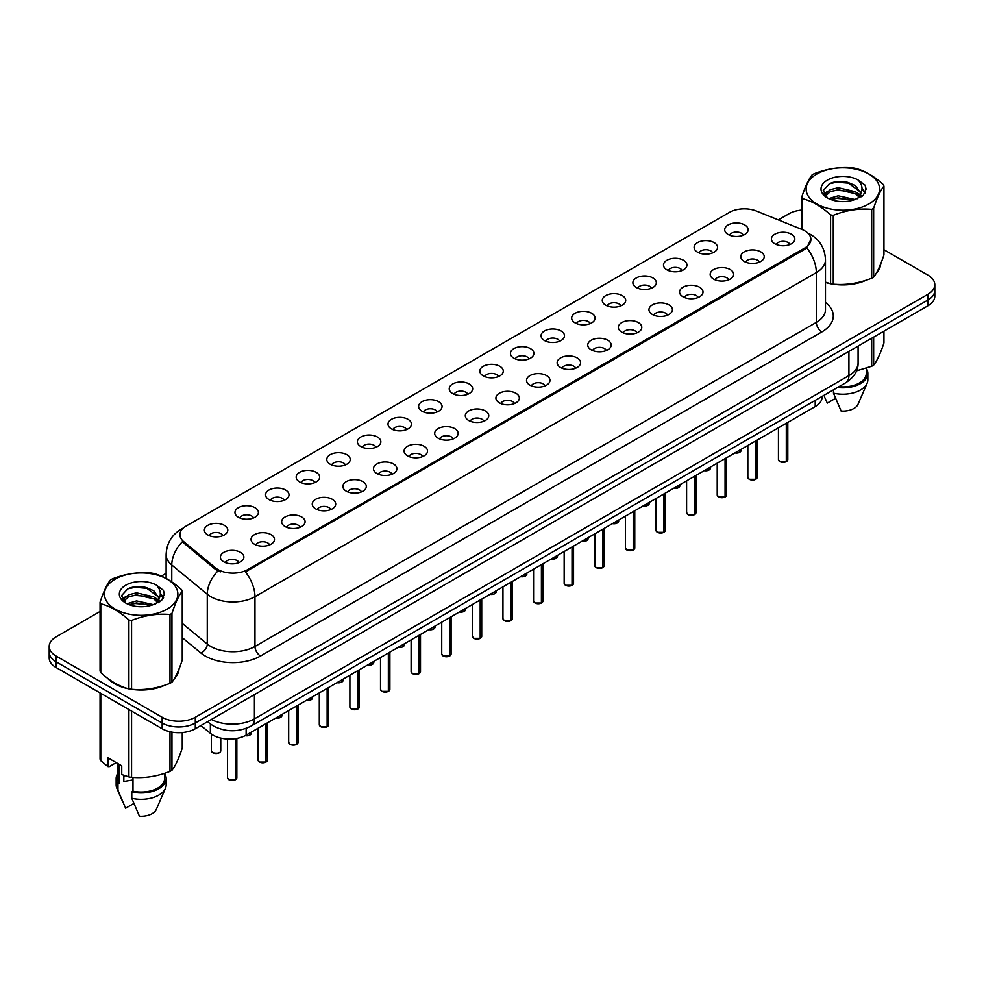 <?xml version="1.0" encoding="UTF-8"?>
<svg xmlns="http://www.w3.org/2000/svg" width="984" height="984" viewBox="0 0 984 984"><rect width="100%" height="100%" fill="white"/><g stroke="black" fill="none" stroke-linecap="round" stroke-linejoin="round"><path stroke-width="1.48" d="M697.533 252.175A11.722 6.765 180 0 1 695.208 250.256A11.722 6.765 180 0 1 699.095 241.855A11.722 6.765 180 0 1 714.113 242.605A11.722 6.765 180 0 1 716.438 250.256A11.722 6.765 180 0 1 697.533 252.175M712.687 252.876A7.036 4.059 0 0 0 710.792 250.895A7.036 4.059 0 0 0 703.867 249.875A7.036 4.059 0 0 0 698.96 252.876M666.931 269.85A11.722 6.765 180 0 1 664.606 267.931A11.722 6.765 180 0 1 668.48 259.518A11.722 6.765 180 0 1 683.499 260.28A11.722 6.765 180 0 1 685.823 267.931A11.722 6.765 180 0 1 666.931 269.85M682.072 270.551A7.036 4.059 0 0 0 680.19 268.57A7.036 4.059 0 0 0 673.253 267.537A7.036 4.059 0 0 0 668.357 270.551M636.316 287.512A11.722 6.765 180 0 1 633.991 285.606A11.722 6.765 180 0 1 637.878 277.193A11.722 6.765 180 0 1 652.896 277.943A11.722 6.765 180 0 1 655.221 285.606A11.722 6.765 180 0 1 636.316 287.512M651.469 288.214A7.036 4.059 0 0 0 649.575 286.246A7.036 4.059 0 0 0 642.65 285.212A7.036 4.059 0 0 0 637.743 288.214M605.713 305.188A11.722 6.765 180 0 1 603.376 303.281A11.722 6.765 180 0 1 607.263 294.868A11.722 6.765 180 0 1 622.282 295.618A11.722 6.765 180 0 1 624.606 303.281A11.722 6.765 180 0 1 605.713 305.188M620.855 305.889A7.036 4.059 0 0 0 618.973 303.908A7.036 4.059 0 0 0 612.036 302.887A7.036 4.059 0 0 0 607.14 305.889M575.099 322.863A11.722 6.765 180 0 1 572.774 320.944A11.722 6.765 180 0 1 576.649 312.543A11.722 6.765 180 0 1 591.679 313.293A11.722 6.765 180 0 1 594.004 320.944A11.722 6.765 180 0 1 575.099 322.863M590.24 323.564A7.036 4.059 0 0 0 588.358 321.583A7.036 4.059 0 0 0 581.433 320.563A7.036 4.059 0 0 0 576.526 323.564M544.484 340.538A11.722 6.765 180 0 1 542.159 338.619A11.722 6.765 180 0 1 546.046 330.206A11.722 6.765 180 0 1 561.064 330.968A11.722 6.765 180 0 1 563.389 338.619A11.722 6.765 180 0 1 544.484 340.538M559.638 341.239A7.036 4.059 0 0 0 557.743 339.259A7.036 4.059 0 0 0 550.819 338.225A7.036 4.059 0 0 0 545.911 341.239M513.882 358.201A11.722 6.765 180 0 1 511.557 356.294A11.722 6.765 180 0 1 515.432 347.881A11.722 6.765 180 0 1 530.45 348.631A11.722 6.765 180 0 1 532.787 356.294A11.722 6.765 180 0 1 513.882 358.201M529.023 358.914A7.036 4.059 0 0 0 527.141 356.934A7.036 4.059 0 0 0 520.216 355.901A7.036 4.059 0 0 0 515.308 358.914M483.267 375.876A11.722 6.765 180 0 1 480.942 373.969A11.722 6.765 180 0 1 484.829 365.556A11.722 6.765 180 0 1 499.847 366.306A11.722 6.765 180 0 1 502.172 373.969A11.722 6.765 180 0 1 483.267 375.876M498.421 376.577A7.036 4.059 0 0 0 496.526 374.596A7.036 4.059 0 0 0 489.601 373.576A7.036 4.059 0 0 0 484.694 376.577M452.665 393.551A11.722 6.765 180 0 1 450.34 391.632A11.722 6.765 180 0 1 454.214 383.231A11.722 6.765 180 0 1 469.233 383.981A11.722 6.765 180 0 1 471.557 391.632A11.722 6.765 180 0 1 452.665 393.551M467.806 394.252A7.036 4.059 0 0 0 465.924 392.272A7.036 4.059 0 0 0 458.999 391.251A7.036 4.059 0 0 0 454.091 394.252M422.05 411.226A11.722 6.765 180 0 1 419.725 409.307A11.722 6.765 180 0 1 423.612 400.894A11.722 6.765 180 0 1 438.63 401.656A11.722 6.765 180 0 1 440.955 409.307A11.722 6.765 180 0 1 422.05 411.226M437.203 411.927A7.036 4.059 0 0 0 435.309 409.947A7.036 4.059 0 0 0 428.384 408.913A7.036 4.059 0 0 0 423.477 411.927M391.447 428.889A11.722 6.765 180 0 1 389.111 426.982A11.722 6.765 180 0 1 392.997 418.569A11.722 6.765 180 0 1 408.016 419.319A11.722 6.765 180 0 1 410.34 426.982A11.722 6.765 180 0 1 391.447 428.889M406.589 429.602A7.036 4.059 0 0 0 404.707 427.622A7.036 4.059 0 0 0 397.77 426.589A7.036 4.059 0 0 0 392.874 429.602M360.833 446.564A11.722 6.765 180 0 1 358.508 444.657A11.722 6.765 180 0 1 362.395 436.244A11.722 6.765 180 0 1 377.413 436.994A11.722 6.765 180 0 1 379.738 444.657A11.722 6.765 180 0 1 360.833 446.564M375.986 447.265A7.036 4.059 0 0 0 374.092 445.297A7.036 4.059 0 0 0 367.167 444.264A7.036 4.059 0 0 0 362.26 447.265M330.218 464.239A11.722 6.765 180 0 1 327.893 462.32A11.722 6.765 180 0 1 331.78 453.919A11.722 6.765 180 0 1 346.798 454.669A11.722 6.765 180 0 1 349.123 462.32A11.722 6.765 180 0 1 330.218 464.239M345.372 464.94A7.036 4.059 0 0 0 343.49 462.96A7.036 4.059 0 0 0 336.553 461.939A7.036 4.059 0 0 0 331.657 464.94M299.616 481.914A11.722 6.765 180 0 1 297.291 479.995A11.722 6.765 180 0 1 301.166 471.582A11.722 6.765 180 0 1 316.184 472.345A11.722 6.765 180 0 1 318.521 479.995A11.722 6.765 180 0 1 299.616 481.914M314.757 482.615A7.036 4.059 0 0 0 312.875 480.635A7.036 4.059 0 0 0 305.95 479.602A7.036 4.059 0 0 0 301.043 482.615M269.001 499.589A11.722 6.765 180 0 1 266.676 497.67A11.722 6.765 180 0 1 270.563 489.257A11.722 6.765 180 0 1 285.581 490.02A11.722 6.765 180 0 1 287.906 497.67A11.722 6.765 180 0 1 269.001 499.589M284.155 500.29A7.036 4.059 0 0 0 282.26 498.31A7.036 4.059 0 0 0 275.335 497.277A7.036 4.059 0 0 0 270.428 500.29M238.399 517.252A11.722 6.765 180 0 1 236.074 515.345A11.722 6.765 180 0 1 239.948 506.932A11.722 6.765 180 0 1 254.967 507.683A11.722 6.765 180 0 1 257.291 515.345A11.722 6.765 180 0 1 238.399 517.252M253.54 517.953A7.036 4.059 0 0 0 251.658 515.985A7.036 4.059 0 0 0 244.733 514.952A7.036 4.059 0 0 0 239.825 517.953M207.784 534.927A11.722 6.765 180 0 1 205.459 533.008A11.722 6.765 180 0 1 209.346 524.607A11.722 6.765 180 0 1 224.364 525.358A11.722 6.765 180 0 1 226.689 533.008A11.722 6.765 180 0 1 207.784 534.927M222.938 535.628A7.036 4.059 0 0 0 221.043 533.648A7.036 4.059 0 0 0 214.118 532.627A7.036 4.059 0 0 0 209.211 535.628M728.148 234.5A11.722 6.765 180 0 1 725.823 232.593A11.722 6.765 180 0 1 729.697 224.18A11.722 6.765 180 0 1 744.716 224.93A11.722 6.765 180 0 1 747.041 232.593A11.722 6.765 180 0 1 728.148 234.5M743.289 235.201A7.036 4.059 0 0 0 741.407 233.22A7.036 4.059 0 0 0 734.482 232.199A7.036 4.059 0 0 0 729.574 235.201M744.224 261.461A11.722 6.765 180 0 1 741.899 259.542A11.722 6.765 180 0 1 745.774 251.129A11.722 6.765 180 0 1 760.804 251.892A11.722 6.765 180 0 1 763.129 259.542A11.722 6.765 180 0 1 744.224 261.461M759.365 262.162A7.036 4.059 0 0 0 757.483 260.182A7.036 4.059 0 0 0 750.558 259.149A7.036 4.059 0 0 0 745.651 262.162M713.609 279.124A11.722 6.765 180 0 1 711.284 277.217A11.722 6.765 180 0 1 715.171 268.804A11.722 6.765 180 0 1 730.189 269.555A11.722 6.765 180 0 1 732.514 277.217A11.722 6.765 180 0 1 713.609 279.124M728.763 279.825A7.036 4.059 0 0 0 726.869 277.857A7.036 4.059 0 0 0 719.944 276.824A7.036 4.059 0 0 0 715.036 279.825M683.007 296.799A11.722 6.765 180 0 1 680.682 294.892A11.722 6.765 180 0 1 684.556 286.479A11.722 6.765 180 0 1 699.575 287.23A11.722 6.765 180 0 1 701.899 294.892A11.722 6.765 180 0 1 683.007 296.799M698.148 297.5A7.036 4.059 0 0 0 696.266 295.52A7.036 4.059 0 0 0 689.341 294.499A7.036 4.059 0 0 0 684.434 297.5M652.392 314.474A11.722 6.765 180 0 1 650.067 312.555A11.722 6.765 180 0 1 653.954 304.142A11.722 6.765 180 0 1 668.972 304.905A11.722 6.765 180 0 1 671.297 312.555A11.722 6.765 180 0 1 652.392 314.474M667.546 315.175A7.036 4.059 0 0 0 665.651 313.195A7.036 4.059 0 0 0 658.726 312.162A7.036 4.059 0 0 0 653.819 315.175M621.79 332.149A11.722 6.765 180 0 1 619.465 330.23A11.722 6.765 180 0 1 623.339 321.817A11.722 6.765 180 0 1 638.358 322.58A11.722 6.765 180 0 1 640.682 330.23A11.722 6.765 180 0 1 621.79 332.149M636.931 332.85A7.036 4.059 0 0 0 635.049 330.87A7.036 4.059 0 0 0 628.124 329.837A7.036 4.059 0 0 0 623.216 332.85M591.175 349.812A11.722 6.765 180 0 1 588.85 347.906A11.722 6.765 180 0 1 592.737 339.492A11.722 6.765 180 0 1 607.755 340.243A11.722 6.765 180 0 1 610.08 347.906A11.722 6.765 180 0 1 591.175 349.812M606.328 350.513A7.036 4.059 0 0 0 604.434 348.545A7.036 4.059 0 0 0 597.509 347.512A7.036 4.059 0 0 0 592.602 350.513M560.572 367.487A11.722 6.765 180 0 1 558.236 365.581A11.722 6.765 180 0 1 562.122 357.167A11.722 6.765 180 0 1 577.141 357.918A11.722 6.765 180 0 1 579.465 365.581A11.722 6.765 180 0 1 560.572 367.487M575.714 368.188A7.036 4.059 0 0 0 573.832 366.208A7.036 4.059 0 0 0 566.895 365.187A7.036 4.059 0 0 0 561.999 368.188M529.958 385.162A11.722 6.765 180 0 1 527.633 383.243A11.722 6.765 180 0 1 531.52 374.842A11.722 6.765 180 0 1 546.538 375.593A11.722 6.765 180 0 1 548.863 383.243A11.722 6.765 180 0 1 529.958 385.162M545.111 385.863A7.036 4.059 0 0 0 543.217 383.883A7.036 4.059 0 0 0 536.292 382.862A7.036 4.059 0 0 0 531.385 385.863M499.343 402.837A11.722 6.765 180 0 1 497.018 400.918A11.722 6.765 180 0 1 500.905 392.505A11.722 6.765 180 0 1 515.923 393.268A11.722 6.765 180 0 1 518.248 400.918A11.722 6.765 180 0 1 499.343 402.837M514.497 403.538A7.036 4.059 0 0 0 512.615 401.558A7.036 4.059 0 0 0 505.678 400.525A7.036 4.059 0 0 0 500.782 403.538M468.741 420.5A11.722 6.765 180 0 1 466.416 418.594A11.722 6.765 180 0 1 470.291 410.18A11.722 6.765 180 0 1 485.309 410.931A11.722 6.765 180 0 1 487.646 418.594A11.722 6.765 180 0 1 468.741 420.5M483.882 421.201A7.036 4.059 0 0 0 482 419.233A7.036 4.059 0 0 0 475.075 418.2A7.036 4.059 0 0 0 470.168 421.201M438.126 438.175A11.722 6.765 180 0 1 435.801 436.269A11.722 6.765 180 0 1 439.688 427.856A11.722 6.765 180 0 1 454.706 428.606A11.722 6.765 180 0 1 457.031 436.269A11.722 6.765 180 0 1 438.126 438.175M453.28 438.876A7.036 4.059 0 0 0 451.385 436.896A7.036 4.059 0 0 0 444.461 435.875A7.036 4.059 0 0 0 439.553 438.876M407.524 455.85A11.722 6.765 180 0 1 405.199 453.932A11.722 6.765 180 0 1 409.073 445.531A11.722 6.765 180 0 1 424.092 446.281A11.722 6.765 180 0 1 426.416 453.932A11.722 6.765 180 0 1 407.524 455.85M422.665 456.551A7.036 4.059 0 0 0 420.783 454.571A7.036 4.059 0 0 0 413.858 453.55A7.036 4.059 0 0 0 408.95 456.551M376.909 473.525A11.722 6.765 180 0 1 374.584 471.607A11.722 6.765 180 0 1 378.471 463.193A11.722 6.765 180 0 1 393.489 463.956A11.722 6.765 180 0 1 395.814 471.607A11.722 6.765 180 0 1 376.909 473.525M392.062 474.226A7.036 4.059 0 0 0 390.168 472.246A7.036 4.059 0 0 0 383.243 471.213A7.036 4.059 0 0 0 378.336 474.226M346.307 491.188A11.722 6.765 180 0 1 343.982 489.282A11.722 6.765 180 0 1 347.856 480.868A11.722 6.765 180 0 1 362.875 481.619A11.722 6.765 180 0 1 365.199 489.282A11.722 6.765 180 0 1 346.307 491.188M361.448 491.902A7.036 4.059 0 0 0 359.566 489.921A7.036 4.059 0 0 0 352.629 488.888A7.036 4.059 0 0 0 347.733 491.902M315.692 508.863A11.722 6.765 180 0 1 313.367 506.957A11.722 6.765 180 0 1 317.254 498.544A11.722 6.765 180 0 1 332.272 499.294A11.722 6.765 180 0 1 334.597 506.957A11.722 6.765 180 0 1 315.692 508.863M330.845 509.564A7.036 4.059 0 0 0 328.951 507.584A7.036 4.059 0 0 0 322.026 506.563A7.036 4.059 0 0 0 317.119 509.564M285.077 526.538A11.722 6.765 180 0 1 282.752 524.62A11.722 6.765 180 0 1 286.639 516.219A11.722 6.765 180 0 1 301.657 516.969A11.722 6.765 180 0 1 303.982 524.62A11.722 6.765 180 0 1 285.077 526.538M300.231 527.24A7.036 4.059 0 0 0 298.349 525.259A7.036 4.059 0 0 0 291.412 524.238A7.036 4.059 0 0 0 286.516 527.24M254.475 544.213A11.722 6.765 180 0 1 252.15 542.295A11.722 6.765 180 0 1 256.024 533.881A11.722 6.765 180 0 1 271.055 534.644A11.722 6.765 180 0 1 273.38 542.295A11.722 6.765 180 0 1 254.475 544.213M269.616 544.915A7.036 4.059 0 0 0 267.734 542.934A7.036 4.059 0 0 0 260.809 541.901A7.036 4.059 0 0 0 255.901 544.915M223.86 561.876A11.722 6.765 180 0 1 221.535 559.97A11.722 6.765 180 0 1 225.422 551.557A11.722 6.765 180 0 1 240.44 552.307A11.722 6.765 180 0 1 242.765 559.97A11.722 6.765 180 0 1 223.86 561.876M239.014 562.59A7.036 4.059 0 0 0 237.119 560.609A7.036 4.059 0 0 0 230.195 559.576A7.036 4.059 0 0 0 225.287 562.59M774.839 243.786A11.722 6.765 180 0 1 772.501 241.867A11.722 6.765 180 0 1 776.388 233.454A11.722 6.765 180 0 1 791.407 234.217A11.722 6.765 180 0 1 793.731 241.867A11.722 6.765 180 0 1 774.839 243.786M789.98 244.487A7.036 4.059 0 0 0 788.098 242.507A7.036 4.059 0 0 0 781.161 241.474A7.036 4.059 0 0 0 776.265 244.487M801.911 229.432A21.094 12.177 180 0 1 804.727 230.797A21.094 12.177 180 0 1 810.902 239.419A21.094 12.177 180 0 1 804.727 248.03L247.783 569.576A21.094 12.177 180 0 1 215.594 567.94L183.737 541.68A21.094 12.177 180 0 1 179.912 534.693A21.094 12.177 180 0 1 186.099 526.083L729.39 212.409A21.094 12.177 180 0 1 756.413 211.043L801.911 229.432M822.083 396.404L822.083 397.007A23.444 13.53 180 0 1 815.207 406.577L246.135 735.122A23.444 13.53 180 0 1 210.367 733.314L200.896 725.515M107.49 678.185A37.896 21.882 0 0 0 114.353 683.609A37.896 21.882 0 0 0 128.474 688.763M810.902 239.419L806.769 247.808L804.727 249.296L245.41 571.901A27.343 15.793 60 0 1 254.967 596.685A31.254 18.044 180 0 1 210.773 596.685A31.254 18.044 180 0 1 207.267 594.274L171.769 565A31.254 18.044 180 0 1 166.124 554.656L166.124 578.42M100.06 611.482L56.063 636.882A23.444 13.53 0 0 0 49.2 646.451L49.2 657.927A23.444 13.53 0 0 0 56.063 667.496L162.151 728.75L162.151 723.006A23.444 13.53 0 0 0 195.299 723.006L927.937 300.022A23.444 13.53 0 0 0 934.8 290.452A23.444 13.53 0 0 1 927.937 300.022L195.299 723.006A23.444 13.53 0 0 1 162.151 723.006L56.063 661.765L162.151 723.006L162.151 717.262A23.444 13.53 0 0 0 195.299 717.262L927.937 294.277A23.444 13.53 0 0 0 934.8 284.708A23.444 13.53 0 0 0 927.937 275.139L883.939 249.739M49.2 652.195A23.444 13.53 0 0 0 56.063 661.765A23.444 13.53 0 0 1 49.2 652.195M220.33 571.901L215.594 569.502L182.311 541.803A27.343 18.29 129.5 0 0 171.769 565L171.769 581.888M825.478 282.469A37.896 21.882 0 0 0 830.164 283.638M831.972 283.982A37.896 21.882 0 0 0 866.719 280.01M876.031 273.589A37.896 21.882 0 0 0 880.717 263.86M130.282 689.095A37.896 21.882 0 0 0 165.029 685.135M174.34 678.702A37.896 21.882 0 0 0 179.026 668.972M801.751 210.084A23.444 13.53 0 0 0 788.701 213.897L778.307 219.899M166.124 573.34L161.339 576.107M142.717 586.858L142.077 587.227M122.078 598.764L125.312 596.894M49.2 646.451A23.444 13.53 0 0 0 56.063 656.02L162.151 717.262M162.151 728.75A23.444 13.53 0 0 0 195.299 728.75L927.937 305.766A23.444 13.53 0 0 0 934.8 296.196L934.8 284.708M786.29 461.607L779.832 461.607L778.43 459.614A4.686 2.706 0 0 0 779.808 461.533A4.686 2.706 0 0 0 786.29 461.607L786.29 423.268M786.253 461.68L786.179 461.668A4.526 2.62 180 0 1 779.918 461.594M786.29 461.422L786.573 423.108M755.675 479.282L749.23 479.269L747.828 477.289A4.686 2.706 0 0 0 749.193 479.208A4.686 2.706 0 0 0 755.675 479.282L755.675 440.943M755.65 479.356L755.577 479.343A4.526 2.62 180 0 1 749.304 479.269M755.675 479.097L755.97 440.783M725.073 496.957L718.615 496.945L717.213 494.964A4.686 2.706 0 0 0 718.591 496.871A4.686 2.706 0 0 0 725.073 496.957L725.073 458.618M725.036 497.031L724.962 497.018A4.526 2.62 180 0 1 718.701 496.945M725.073 496.76L725.356 458.446M694.458 514.632L688.013 514.62L686.598 512.639A4.686 2.706 0 0 0 687.976 514.546A4.686 2.706 0 0 0 694.458 514.632L694.458 476.293M694.421 514.706L694.36 514.693A4.526 2.62 180 0 1 688.087 514.607M694.458 514.435L694.753 476.121M663.856 532.307L657.398 532.295L655.996 530.302A4.686 2.706 0 0 0 657.374 532.221A4.686 2.706 0 0 0 663.856 532.307L663.856 493.956M663.819 532.369L663.745 532.356A4.526 2.62 180 0 1 657.484 532.283M663.856 532.11L664.139 493.796M816.88 174.02A36.728 21.205 -0 0 0 816.88 204.008A36.728 21.205 -0 0 0 868.811 204.008A36.728 21.205 -0 0 0 868.811 174.02A36.728 21.205 -0 0 0 816.88 174.02M825.478 282.162L830.594 283.749A42.189 24.366 -0 0 0 833.264 284.167C846.019 285.286 858.823 283.306 871.689 278.226A42.189 24.366 -0 0 0 872.685 277.673A42.189 24.366 -0 0 0 873.644 277.094C877.064 272.814 880.495 265.422 883.939 254.917L883.939 186.062A42.189 24.366 -0 0 0 883.226 184.525C873.829 176.001 864.444 170.589 855.096 168.276A42.189 24.366 -0 0 0 852.427 167.87C839.561 166.763 826.757 168.744 814.002 173.811A42.189 24.366 -0 0 0 813.005 174.365A42.189 24.366 -0 0 0 812.046 174.943C808.602 179.273 805.17 186.665 801.751 197.12A42.189 24.366 -0 0 0 802.464 198.67L802.464 229.678M830.594 283.749L830.594 214.906C821.197 206.382 811.825 200.97 802.464 198.67M830.594 214.906A42.189 24.366 -0 0 0 833.264 215.312L833.264 284.167M871.689 278.226L871.689 209.371C858.934 208.251 846.129 210.244 833.264 215.312M871.689 209.371A42.189 24.366 -0 0 0 872.685 208.817A42.189 24.366 -0 0 0 873.644 208.239L873.644 277.094M854.998 199.518L838.22 195.804L828.7 198.62M852.661 200.269L838.22 197.833L830.84 199.543M859.586 195.964L855.477 191.72L838.22 187.698L830.213 189.691L825.588 193.639L824.986 195.791M858.934 196.972L855.477 193.75L838.22 189.727L830.213 191.72L825.355 196.185M857.359 198.731L860.102 194.93L860.705 192.249L847.31 182.274C840.631 180.908 834.69 181.376 829.475 183.688L823.19 190.539L827.409 197.882A21.832 12.607 -0 0 0 854.702 199.592L863.214 195.472L866.08 189.014L865.096 185.164L857.95 179.912A21.832 12.607 -0 0 0 827.409 180.097A21.832 12.607 -0 0 0 827.409 197.932M859.77 197.673L860.705 193.86M860.656 193.048L855.477 185.644L847.778 182.36M857.95 179.912C862.488 184.537 863.214 189.531 860.102 194.918M801.751 229.37L801.751 197.12M883.939 186.062C880.52 190.33 877.088 197.735 873.644 208.239M851.062 199.592L836.831 198.374L831.173 199.408M861.455 196.726L860.446 195.914M859.844 195.484L858.835 194.82M851.062 191.499L836.831 190.281L831.173 191.302M825.699 193.442L824.038 194.475M864.997 193.061L862.009 189.113M851.111 183.405L836.831 182.175L829.217 183.799M866.08 189.211L865.096 185.164M862.095 196.296L860.631 195.041M860.188 194.709L856.695 192.618M827.077 191.745L823.657 193.737M865.244 192.569L861.996 188.104M115.19 579.145A36.728 21.205 -0 0 0 115.19 609.121A36.728 21.205 -0 0 0 167.12 609.121A36.728 21.205 -0 0 0 167.12 579.145A36.728 21.205 -0 0 0 115.19 579.145M111.315 579.49A42.189 24.366 -0 0 0 110.356 580.056C106.912 584.398 103.48 591.79 100.06 602.245A42.189 24.366 -0 0 0 100.774 603.782L100.774 672.638C110.134 681.125 119.507 686.537 128.904 688.874A42.189 24.366 -0 0 0 131.573 689.28C144.328 690.399 157.132 688.419 169.998 683.339A42.189 24.366 -0 0 0 170.995 682.785A42.189 24.366 -0 0 0 171.954 682.207C175.373 677.939 178.805 670.547 182.249 660.03L182.249 591.175A42.189 24.366 -0 0 0 181.536 589.637C172.126 581.126 162.754 575.714 153.406 573.401A42.189 24.366 -0 0 0 150.737 572.983C137.871 571.889 125.066 573.869 112.311 578.924A42.189 24.366 -0 0 0 111.315 579.49M128.904 688.874L128.904 620.018C119.507 611.507 110.134 606.095 100.774 603.782M128.904 620.018A42.189 24.366 -0 0 0 131.573 620.437L131.573 689.28M169.998 683.339L169.998 614.496C157.243 613.376 144.439 615.357 131.573 620.437M169.998 614.496A42.189 24.366 -0 0 0 170.995 613.942A42.189 24.366 -0 0 0 171.954 613.364L171.954 682.207M100.06 602.245L100.06 671.088A42.189 24.366 -0 0 0 100.774 672.638M153.307 604.631L136.53 600.917L127.01 603.733M150.97 605.394L136.53 602.946L129.15 604.656M157.895 601.089L153.787 596.845L136.53 592.823L128.523 594.816L123.898 598.764L123.295 600.904M157.243 602.097L153.787 598.862L136.53 594.84L128.523 596.845L123.664 601.298M155.669 603.844L158.412 600.043L159.014 597.374L145.62 587.386C138.941 586.021 132.988 586.501 127.785 588.801L121.499 595.664L125.718 603.007M158.067 602.786L159.014 598.985M158.965 598.174L153.787 590.757L146.087 587.473M125.718 585.222A21.832 12.607 -0 0 0 125.718 603.044A21.832 12.607 -0 0 0 153.012 604.717L161.524 600.584L164.389 594.127L163.405 590.277L156.247 585.025A21.832 12.607 -0 0 0 125.718 585.222M156.247 585.025C160.798 589.65 161.524 594.656 158.412 600.043M182.249 591.175C178.83 595.455 175.398 602.848 171.954 613.364M149.359 604.717L135.14 603.5L129.482 604.533M159.752 601.839L158.756 601.039M158.153 600.597L157.145 599.933M149.359 596.611L135.14 595.394L129.482 596.427M124.009 598.567L122.336 599.588M163.307 598.174L160.306 594.238M149.42 588.53L135.14 587.288L127.526 588.924M164.389 594.336L163.405 590.277M160.404 601.421L158.941 600.166M158.498 599.834L155.005 597.743M163.553 597.694L160.306 593.217M825.478 282.211A37.503 21.648 0 0 0 826.326 282.457M836.437 284.351A37.503 21.648 0 0 0 864.223 280.809M876.892 272.113A37.503 21.648 0 0 0 880.151 265.237M856.498 370.857L871.689 366.269A42.189 24.366 0 0 0 873.644 365.138C877.064 360.857 880.495 353.465 883.939 342.949L883.939 331.165M838.848 386.724A23.444 13.53 0 0 0 866.289 373.391L866.289 368.201M837.519 387.499A25.006 14.44 0 0 0 867.851 373.391A25.006 14.44 0 0 0 866.289 368.373M833.473 389.824L833.473 393.157A25.006 14.44 0 0 0 867.101 383.268A25.006 14.44 0 0 0 867.851 379.775L867.851 373.391M833.473 393.157L841.123 411.066A15.633 9.028 0 0 0 858.011 404.289L867.101 383.268M871.689 366.269L871.689 338.238M873.644 337.106L873.644 365.138M835.564 398.336L827.31 403.096L824.432 396.773M109.064 679.341A37.503 21.648 0 0 0 114.636 683.449A37.503 21.648 0 0 0 124.636 687.582M134.746 689.476A37.503 21.648 0 0 0 162.532 685.934M175.189 677.238A37.503 21.648 0 0 0 178.461 670.35M124.734 775.663A17.663 10.197 0 0 0 123.836 777.397M123.836 775.343L123.836 781.431L132.988 779.943M116.223 762.6L109.212 766.647L107.933 766.561L107.933 757.815L121.745 765.798L121.745 774.543L128.904 776.917A42.189 24.366 0 0 0 131.573 777.323C144.328 778.442 157.132 776.462 169.998 771.382A42.189 24.366 0 0 0 171.954 770.251C175.373 765.982 178.805 758.59 182.249 748.074L182.249 732.563M132.988 777.421L132.988 791.197A23.444 13.53 0 0 0 164.599 778.516L164.599 773.313M132.988 791.197L131.782 791.899A25.006 14.44 0 0 0 166.161 778.516A25.006 14.44 0 0 0 164.599 773.486M131.782 791.899L131.782 798.282A25.006 14.44 0 0 0 165.41 788.393A25.006 14.44 0 0 0 166.161 784.888L166.161 778.516M131.782 798.282L139.433 816.191A15.633 9.028 0 0 0 156.308 809.414L165.41 788.393M169.998 771.382L169.998 731.739M171.954 732.133L171.954 770.251M131.573 711.1L131.573 777.323M128.904 776.917L128.904 709.55M100.774 693.314L100.774 760.681L107.933 766.561M100.774 760.681A42.189 24.366 0 0 1 100.06 759.131L100.06 692.896M117.711 763.461L117.711 778.516A23.444 13.53 0 0 0 119.175 783.227L119.175 764.31M117.711 773.486A25.006 14.44 0 0 0 116.149 778.516A25.006 14.44 0 0 0 117.969 783.916L119.175 783.227M116.149 778.516L116.149 784.888A25.006 14.44 0 0 0 116.899 788.393A25.006 14.44 0 0 0 117.969 790.3L117.969 783.916M133.861 803.461L125.62 808.221L117.969 790.3M633.241 549.97L626.796 549.958L625.381 547.977A4.686 2.706 0 0 0 626.759 549.896A4.686 2.706 0 0 0 633.241 549.97L633.241 511.631M633.204 550.044L633.13 550.031A4.526 2.62 180 0 1 626.87 549.958M633.241 549.785L633.536 511.471M602.626 567.645L596.181 567.633L594.779 565.652A4.686 2.706 0 0 0 596.144 567.559A4.686 2.706 0 0 0 602.626 567.645L602.626 529.306M602.602 567.719L602.528 567.707A4.526 2.62 180 0 1 596.255 567.633M602.626 567.448L602.921 529.134M572.024 585.32L565.566 585.308L564.164 583.327A4.686 2.706 0 0 0 565.542 585.234A4.686 2.706 0 0 0 572.024 585.32L572.024 546.981M571.987 585.394L571.913 585.382A4.526 2.62 180 0 1 565.652 585.296M572.024 585.123L572.307 546.809M541.409 602.995L534.964 602.983L533.562 600.99A4.686 2.706 0 0 0 534.927 602.909A4.686 2.706 0 0 0 541.409 602.995L541.409 564.644M541.385 603.057L541.311 603.057A4.526 2.62 180 0 1 535.038 602.971M541.409 602.798L541.704 564.484M510.807 620.658L504.349 620.646L502.947 618.665A4.686 2.706 0 0 0 504.325 620.584A4.686 2.706 0 0 0 510.807 620.658L510.807 582.319M510.77 620.732L510.696 620.719A4.526 2.62 180 0 1 504.435 620.646M510.807 620.473L511.09 582.159M480.192 638.333L473.747 638.321L472.345 636.341A4.686 2.706 0 0 0 473.71 638.247A4.686 2.706 0 0 0 480.192 638.333L480.192 599.994M480.167 638.407L480.094 638.395A4.526 2.62 180 0 1 473.821 638.321M480.192 638.136L480.487 599.822M449.59 656.008L443.132 655.996L441.73 654.016A4.686 2.706 0 0 0 443.108 655.922A4.686 2.706 0 0 0 449.59 656.008L449.59 617.669M449.553 656.082L449.479 656.07A4.526 2.62 180 0 1 443.218 655.984M449.59 655.811L449.873 617.497M418.975 673.683L412.53 673.671L411.115 671.678A4.686 2.706 0 0 0 412.493 673.597A4.686 2.706 0 0 0 418.975 673.683L418.975 635.332M418.938 673.745L418.864 673.745A4.526 2.62 180 0 1 412.603 673.659M418.975 673.486L419.27 635.172M388.36 691.346L381.915 691.346L380.513 689.354A4.686 2.706 0 0 0 381.878 691.272A4.686 2.706 0 0 0 388.36 691.346L388.36 653.007M388.336 691.42L388.262 691.408A4.526 2.62 180 0 1 381.989 691.334M388.36 691.162L388.655 652.847M357.758 709.021L351.313 709.009L349.898 707.029A4.686 2.706 0 0 0 351.276 708.935A4.686 2.706 0 0 0 357.758 709.021L357.758 670.682M357.721 709.095L357.647 709.083A4.526 2.62 180 0 1 351.386 709.009M357.758 708.824L358.041 670.51M327.143 726.696L320.698 726.684L319.296 724.704A4.686 2.706 0 0 0 320.661 726.61A4.686 2.706 0 0 0 327.143 726.696L327.143 688.357M327.118 726.77L327.045 726.758A4.526 2.62 180 0 1 320.772 726.672M327.143 726.5L327.438 688.185M296.541 744.371L290.083 744.359L288.681 742.366A4.686 2.706 0 0 0 290.059 744.285A4.686 2.706 0 0 0 296.541 744.371L296.541 706.032M296.504 744.433L296.43 744.433A4.526 2.62 180 0 1 290.169 744.347M296.541 744.175L296.824 705.86M265.926 762.034L259.481 762.034L258.079 760.042A4.686 2.706 0 0 0 259.444 761.96A4.686 2.706 0 0 0 265.926 762.034L265.926 723.695M265.901 762.108L265.828 762.096A4.526 2.62 180 0 1 259.555 762.022M265.926 761.85L266.221 723.535M235.324 779.709L228.866 779.697L227.464 777.717A4.686 2.706 0 0 0 228.842 779.623A4.686 2.706 0 0 0 235.324 779.709L235.324 738.676M235.287 779.783L235.213 779.771A4.526 2.62 180 0 1 228.952 779.697M235.324 779.513L235.607 738.627M183.737 541.68L183.737 543.242M215.594 567.94L215.594 569.502M247.783 569.576L247.783 570.831M804.727 248.03L804.727 249.296M815.207 400.377L815.207 406.577M210.367 723.953L210.367 733.314M246.135 728.369L246.135 735.122M825.478 302.445A39.065 22.558 180 0 1 821.849 331.928L260.502 656.02A7.81 4.514 60 0 1 254.967 646.451L816.326 322.358A31.254 18.044 0 0 0 825.478 309.591L825.478 259.825A31.254 18.044 180 0 1 816.326 272.593A27.343 15.793 -120 0 0 806.769 247.808M260.502 656.02A39.065 22.558 180 0 1 205.25 656.02A39.065 22.558 180 0 1 200.871 653.007L182.249 637.657M217.919 570.954A27.343 18.29 129.5 0 0 207.267 594.274L207.267 644.04A31.254 18.044 0 0 0 210.773 646.451A31.254 18.044 0 0 0 254.967 646.451L254.967 596.685L816.326 272.593L816.326 322.358A7.81 4.514 60 0 0 821.849 331.928M182.778 528.568A27.343 15.793 -120 0 0 180.933 529.38C171.585 534.988 166.653 543.414 166.124 554.656M195.299 717.262L195.299 728.75M927.937 294.277L927.937 305.766M56.063 656.02L56.063 667.496M182.249 623.401L207.267 644.04A7.81 5.228 -50.5 0 1 200.871 653.007M211.351 719.476A31.254 18.044 0 0 0 254.413 718.861L848.921 375.63A31.254 18.044 0 0 0 858.085 362.862C858.306 370.624 854.173 377.253 845.686 382.776L251.178 726.02A15.633 9.028 60 0 0 254.413 718.861L254.413 694.618M848.921 351.386L848.921 375.63A15.633 9.028 60 0 1 845.686 382.776M207.956 721.432A15.633 10.455 129.5 0 0 209.58 723.338L207.562 721.666M786.573 461.447A4.686 2.706 0 0 0 787.803 459.614L787.803 422.394M734.962 452.911A4.686 2.706 0 0 0 741.124 450.34L738.676 452.775L734.876 452.947M739.697 452.283A4.526 2.62 180 0 1 734.925 452.923M755.97 479.122A4.686 2.706 0 0 0 757.2 477.289L757.2 440.069M725.356 496.785A4.686 2.706 0 0 0 726.586 494.964L726.586 457.744M694.753 514.46A4.686 2.706 0 0 0 695.983 512.639L695.983 475.407M664.139 532.135A4.686 2.706 0 0 0 665.369 530.302L665.369 493.082M704.359 470.573A4.686 2.706 0 0 0 710.51 468.003L708.074 470.438L704.273 470.623A4.526 2.62 180 0 0 709.083 469.946M678.468 487.621A4.526 2.62 180 0 1 673.708 488.273A4.686 2.706 0 0 0 679.907 485.678L677.459 488.113L673.659 488.298M643.13 505.924A4.686 2.706 0 0 0 649.292 503.353L646.857 505.788L643.056 505.973M647.866 505.296A4.526 2.62 180 0 1 643.093 505.948M633.536 549.81A4.686 2.706 0 0 0 634.766 547.977L634.766 510.757M602.921 567.473A4.686 2.706 0 0 0 604.151 565.652L604.151 528.433M572.307 585.148A4.686 2.706 0 0 0 573.549 583.327L573.549 546.095M612.528 523.599A4.686 2.706 0 0 0 618.678 521.028L616.242 523.463L612.442 523.636M617.251 522.971A4.526 2.62 180 0 1 612.478 523.611M581.913 541.261A4.686 2.706 0 0 0 588.075 538.691L585.628 541.126L581.839 541.311M586.649 540.647A4.526 2.62 180 0 1 581.876 541.286M551.311 558.937A4.686 2.706 0 0 0 557.461 556.366L555.025 558.801L551.224 558.986M556.034 558.309A4.526 2.62 180 0 1 551.261 558.961M541.704 602.823A4.686 2.706 0 0 0 542.934 600.99L542.934 563.77M511.09 620.498A4.686 2.706 0 0 0 512.32 618.665L512.32 581.446M480.487 638.161A4.686 2.706 0 0 0 481.717 636.341L481.717 599.121M449.873 655.836A4.686 2.706 0 0 0 451.103 654.016L451.103 616.784M419.27 673.511A4.686 2.706 0 0 0 420.5 671.678L420.5 634.459M520.696 576.612A4.686 2.706 0 0 0 526.858 574.041L524.411 576.476L520.61 576.661M525.431 575.984A4.526 2.62 180 0 1 520.659 576.636M490.094 594.287A4.686 2.706 0 0 0 496.243 591.716L493.808 594.152L490.007 594.324A4.526 2.62 180 0 0 494.817 593.659M459.479 611.95A4.686 2.706 0 0 0 465.641 609.379L463.193 611.814L459.393 611.999M464.202 611.335A4.526 2.62 180 0 1 459.442 611.974M433.6 628.997A4.526 2.62 180 0 1 428.827 629.649A4.686 2.706 0 0 0 435.026 627.054L432.591 629.489L428.79 629.674M398.262 647.3A4.686 2.706 0 0 0 404.424 644.729L401.976 647.164L398.176 647.349M402.985 646.673A4.526 2.62 180 0 1 398.212 647.324M388.655 691.186A4.686 2.706 0 0 0 389.885 689.354L389.885 652.134M358.041 708.861A4.686 2.706 0 0 0 359.283 707.029L359.283 669.809M327.438 726.524A4.686 2.706 0 0 0 328.668 724.704L328.668 687.472M296.824 744.199A4.686 2.706 0 0 0 298.054 742.366L298.054 705.147M266.221 761.874A4.686 2.706 0 0 0 267.451 760.042L267.451 722.822M235.607 779.549A4.686 2.706 0 0 0 236.837 777.717L236.837 738.418M367.647 664.975A4.686 2.706 0 0 0 373.809 662.404L371.374 664.84L367.573 665.012A4.526 2.62 180 0 0 372.382 664.348M341.768 682.023A4.526 2.62 180 0 1 336.995 682.662A4.686 2.706 0 0 0 343.195 680.067L340.759 682.502L336.958 682.687M306.43 700.313A4.686 2.706 0 0 0 312.592 697.742L310.144 700.178L306.344 700.362M311.165 699.686A4.526 2.62 180 0 1 306.393 700.337M275.827 717.988A4.686 2.706 0 0 0 281.978 715.417L279.542 717.853L275.741 718.037A4.526 2.62 180 0 0 280.551 717.361M245.176 735.651A4.686 2.706 0 0 0 251.375 733.092L248.927 735.528L245.09 735.7M249.948 735.036A4.526 2.62 180 0 1 245.127 735.675M212.753 752.674A4.686 2.706 0 0 0 217.87 753.264A4.686 2.706 0 0 0 220.76 750.755C220.404 753.055 217.747 753.719 212.79 752.748L211.388 750.755A4.686 2.706 0 0 0 212.753 752.674M219.334 752.711A4.526 2.62 180 0 1 212.864 752.735M825.478 259.825C824.949 248.595 820.016 240.17 810.656 234.549L807.864 233.122M183.504 527.891L180.933 529.38M251.178 726.02C238.608 732.33 226.025 732.33 213.454 726.02L209.58 723.338M858.085 362.862L858.085 346.097M778.43 459.614L778.43 427.806M787.803 459.614L786.548 461.521M741.124 450.34L741.124 449.344M747.828 477.289L747.828 445.481M757.2 477.289L755.933 479.183M717.213 494.964L717.213 463.156M726.586 494.964L725.331 496.858M686.598 512.639L686.598 480.819M695.983 512.639L694.716 514.534M655.996 530.302L655.996 498.494M665.369 530.302L664.102 532.209M710.51 468.003L710.51 467.019M679.907 485.678L679.907 484.694M649.292 503.353L649.292 502.369M880.348 266.16L880.348 264.757M178.657 671.273L178.657 669.87M122.742 801.899L116.899 788.393M625.381 547.977L625.381 516.169M634.766 547.977L633.499 549.871M594.779 565.652L594.779 533.845M604.151 565.652L602.885 567.547M564.164 583.327L564.164 551.507M573.549 583.327L572.282 585.222M618.678 521.028L618.678 520.032M588.075 538.691L588.075 537.707M557.461 556.366L557.461 555.382M533.562 600.99L533.562 569.183M542.934 600.99L541.667 602.897M502.947 618.665L502.947 586.858M512.32 618.665L511.065 620.572M472.345 636.341L472.345 604.533M481.717 636.341L480.45 638.235M441.73 654.016L441.73 622.196M451.103 654.016L449.848 655.91M411.115 671.678L411.115 639.871M420.5 671.678L419.233 673.585M526.858 574.041L526.858 573.057M496.243 591.716L496.243 590.732M465.641 609.379L465.641 608.395M435.026 627.054L435.026 626.07M404.424 644.729L404.424 643.745M380.513 689.354L380.513 657.546M389.885 689.354L388.618 691.26M349.898 707.029L349.898 675.221M359.283 707.029L358.016 708.923M319.296 724.704L319.296 692.896M328.668 724.704L327.401 726.598M288.681 742.366L288.681 710.559M298.054 742.366L296.799 744.273M258.079 760.042L258.079 728.234M267.451 760.042L266.184 761.948M227.464 777.717L227.464 739.033M236.837 777.717L235.582 779.611M373.809 662.404L373.809 661.42M343.195 680.067L343.195 679.083M312.592 697.742L312.592 696.758M281.978 715.417L281.978 714.433M251.375 733.092L251.375 732.108M220.76 750.755L220.76 738.098M211.388 750.755L211.388 734.101"/></g></svg>
